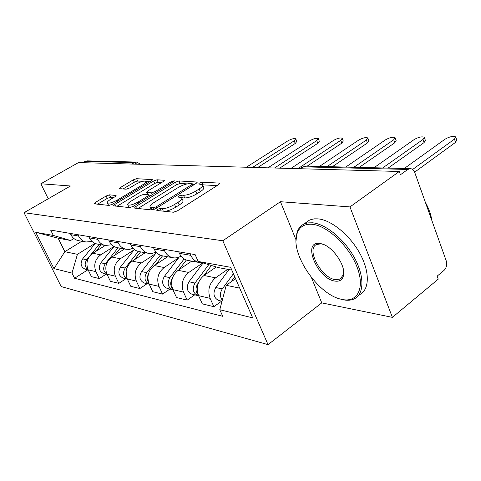 <?xml version="1.0" encoding="UTF-8"?>
<svg xmlns="http://www.w3.org/2000/svg" width="481" height="481" viewBox="0 0 481 481"><rect width="100%" height="100%" fill="white"/><g stroke="black" fill="none" stroke-linecap="round" stroke-linejoin="round"><path stroke-width="0.72" d="M157.413 209.355L156.842 210.486L173.37 212.229L177.345 210.894L218.717 184.602L219.763 183.261L219.276 183.099L202.044 182.179L199.405 183.081L198.659 184.001L202.585 184.71C203.216 185.654 202.068 187.079 199.14 189.003L195.773 191.119C191.089 193.849 187.001 195.238 183.514 195.286L181.379 195.124L178.716 196.026L177.922 196.994L181.698 197.763C182.335 198.761 181.115 200.27 178.03 202.291L174.567 204.473C169.757 207.275 165.632 208.676 162.193 208.658L160.101 208.441L157.413 209.355M109.512 194.841L106.157 196.007L95.304 202.471L94.072 203.776L109.001 205.435L112.494 204.233L151.238 180.85L152.339 179.629L136.604 178.691L133.285 179.846L120.629 187.386L119.474 188.618L119.775 188.726L126.136 189.189L129.533 188.017L135.901 184.199C140.735 181.596 144.066 180.652 145.887 181.355C146.296 182.046 145.298 183.141 142.899 184.638L117.448 199.982C112.524 202.645 109.175 203.607 107.395 202.862C106.998 202.104 108.081 200.932 110.642 199.338L114.911 196.783L116.101 195.496L109.512 194.841L110.63 197.222L107.275 198.382L97.511 204.221M311.399 277.495L321.765 302.88L392.394 317.37L349.958 206.92L280.441 201.713L222.805 240.759L24.05 212.692L70.46 185.991L40.855 183.772L78.493 162.578L399.278 171.476L400.457 174.735L407.78 169.45L303.655 166.841L302.194 167.304M349.958 206.92L399.278 171.476M135.69 206.614L134.476 208.02L134.818 208.159L151.852 209.956L155.664 208.664L196.206 183.351L197.276 182.046L179.034 180.952L175.421 182.197L135.69 206.614L136.484 208.333M129.605 207.612L113.522 205.82L114.749 204.467L153.595 180.982L157.053 179.78L164.388 180.279L163.293 181.517L147.631 191.059L146.483 192.358L151.491 192.845L155.086 191.606L171.513 181.547L174.29 180.778L173.527 181.662L133.255 206.367L129.605 207.612M392.394 317.37L438.233 279.154L437.139 276.13L443.987 270.442C446.512 267.875 447.258 264.658 446.212 260.786L414.76 172.529C413.858 170.19 412.451 168.891 410.54 168.633L407.78 169.45M321.765 302.88L268.031 344.637L61.195 286.574L24.05 212.692M40.855 183.772L48.232 198.773M82.792 162.692L85.143 161.369L87.308 160.876L136.345 162.055M202.182 262.686L199.05 262.47C195.376 261.568 192.622 259.193 190.795 255.339L190.073 253.734M216.288 266.967L203.98 275.493C197.637 280.892 195.839 287.608 198.581 295.647L210.125 298.346C207.359 290.163 209.181 283.321 215.584 277.82L227.717 269.324M210.125 298.346L213.883 306.704L221.615 301.136M178.704 251.803L179.419 253.385C181.229 257.167 183.958 259.506 187.596 260.395L188.39 260.54M198.581 295.647L202.303 303.86L213.883 306.704M181.036 256.096C178.349 257.756 175.547 258.285 172.631 257.684C169.041 256.812 166.354 254.521 164.562 250.829L163.859 249.284M194.721 294.841L187.169 300.144L183.489 292.117C180.778 284.265 182.552 277.711 188.805 272.456L202.82 262.879M153.421 247.517L154.118 249.032C155.892 252.663 158.556 254.918 162.109 255.784L162.885 255.922M191.697 261.135L178.126 270.322C171.939 275.475 170.184 281.908 172.871 289.634L176.521 297.529L187.169 300.144M156.06 252.074L152.261 253.403L148.34 253.289C144.829 252.435 142.202 250.234 140.458 246.681L139.767 245.202M169.955 289.045L162.578 294.107L158.977 286.381C156.319 278.83 158.045 272.547 164.153 267.526L178.595 257.87M130.153 243.572L130.838 245.027C132.564 248.521 135.167 250.691 138.642 251.533L139.4 251.671M167.562 256.77L154.305 265.554C148.256 270.484 146.549 276.665 149.182 284.091L152.754 291.696L162.578 294.107M133.045 248.304L129.527 249.38L125.926 249.23C122.499 248.4 119.931 246.278 118.224 242.857L117.55 241.432M147.078 283.694L139.869 288.534L136.339 281.09C133.742 273.821 135.42 267.779 141.384 262.969L155.489 253.727M108.664 239.929L109.331 241.33C111.021 244.697 113.564 246.789 116.955 247.607L117.695 247.739M145.226 252.723L132.269 261.141C126.365 265.867 124.705 271.813 127.285 278.974L130.778 286.303L139.869 288.534M111.766 244.769L105.183 245.478C101.834 244.667 99.326 242.616 97.661 239.322L97 237.951M125.878 278.733L118.837 283.375L115.386 276.19C112.837 269.18 114.472 263.366 120.298 258.748L134.073 249.892M88.763 236.55L89.412 237.903C91.065 241.149 93.548 243.176 96.867 243.969L97.589 244.101M124.495 248.972L111.839 257.052C106.073 261.592 104.449 267.316 106.974 274.224L110.396 281.301L118.837 283.375M92.045 241.456L85.931 241.991C82.66 241.203 80.207 239.219 78.577 236.045L77.934 234.716M106.181 274.122L99.296 278.577L95.917 271.639C93.422 264.869 95.022 259.265 100.709 254.828L113.967 246.446M70.274 233.417L70.911 234.722C72.529 237.861 74.958 239.815 78.193 240.59L78.902 240.716M105.207 245.484L92.833 253.253C87.199 257.618 85.618 263.137 88.095 269.805L91.444 276.647L99.296 278.577M231.812 270.075L218.422 267.616L198.19 261.472L195.106 254.587L50.667 230.092L53.325 235.443L70.635 240.488L58.159 238.197L64.839 251.695L77.423 254.317L95.004 243.374M235.564 278.673L226.232 285.311L239.688 288.113M198.19 261.472L230.597 267.298L252.681 317.869L219.787 309.716L226.232 285.311M77.423 254.317L72 273.082L74.573 278.265L222.751 316.324L219.787 309.716M72 273.082L53.968 268.614L35.726 232.281L53.325 235.443M222.805 240.759L268.031 344.637M280.441 201.713L296.043 239.905M81.812 241.246L64.839 251.695L53.968 268.614M73.888 238.504L70.635 240.488M87.831 269.829L74.573 278.265M58.159 238.197L35.726 232.281M164.809 211.327C168.272 210.858 171.927 209.475 175.775 207.167L174.567 204.473M181.89 198.208L182.876 200.433C183.526 201.437 182.311 202.952 179.233 204.978L175.775 207.167M202.784 185.173L203.734 187.35C204.371 188.305 203.222 189.742 200.3 191.66L196.939 193.783C192.262 196.519 188.173 197.907 184.692 197.938L181.77 197.859M217.147 185.6L202.681 184.842M187.127 183.88L180.147 183.477L176.539 184.716L137.993 208.495M194.667 184.313L192.544 184.193M153.457 207.768L156.115 206.866L191.624 184.734L192.382 183.814L189.851 183.592C186.484 183.682 182.54 185.029 178.012 187.638L153.932 202.561C150.806 204.569 149.537 206.078 150.126 207.089L153.457 207.768L154.203 209.409M151.148 209.325L151.593 209.932M117.003 206.277L154.69 183.411L153.595 180.982M161.802 182.425L158.147 182.221L154.69 183.411M148.869 195.058L151.359 195.256M131.012 201.178C128.421 202.814 127.351 204.028 127.79 204.828C129.72 205.64 133.231 204.653 138.342 201.864L147.619 196.182L148.779 194.853L148.419 194.721L143.777 194.348L140.218 195.575L131.012 201.178M128.836 207.083L129.287 207.576M113.708 197.505L110.63 197.222M108.435 205.074L108.646 205.399M142.737 181.337L137.68 181.042L134.361 182.197L123.04 188.967M149.765 181.74L145.983 181.523M233.411 273.737L222.276 288.925C219.799 292.947 219.811 296.699 222.306 300.168M229.004 269.558L215.759 287.524C212.686 293.506 213.642 297.811 218.627 300.439L218.933 300.511M412.638 169.468L454.479 139.129L455.669 136.875C453.036 135.889 449.464 136.67 444.967 139.231L404.293 168.482M234.752 276.803L231.012 281.914M224.91 290.332L223.521 295.581M455.862 137.452L456.746 140.073L455.567 142.346L414.622 172.168M208.73 264.67L194.961 283.05C191.943 288.834 192.887 293.001 197.787 295.562L198.605 295.713M203.126 262.969L188.979 281.764C185.979 287.488 186.917 291.618 191.793 294.156L192.099 294.228M382.66 167.965L423.021 139.46L424.29 137.247C421.873 136.345 418.5 137.115 414.171 139.556L373.947 167.755M211.418 265.488L203.884 275.559M198.334 282.978L197.823 283.664C195.286 287.824 195.43 291.564 198.262 294.895M424.464 137.752L425.366 140.332L424.104 142.562L388.113 168.097M184.127 258.952L169.841 277.645C166.895 283.189 167.821 287.193 172.619 289.67L172.919 289.742M179.227 257.04L164.328 276.461C161.4 281.95 162.325 285.918 167.093 288.378L167.388 288.444M353.842 167.274L393.723 139.773L395.063 137.602C392.839 136.772 389.64 137.524 385.467 139.857L345.725 167.075M186.339 260.035L178.89 269.805M172.276 278.487C170.16 282.04 170.196 285.353 172.39 288.444M395.22 138.035L396.128 140.578L394.799 142.761L359.223 167.4M312.151 224.284C304.136 223.719 299.044 227.026 296.879 234.205C290.356 253.703 317.676 294.174 340.819 299.164L342.262 299.489C357.63 302.753 365.241 287.872 356.974 266.847C348.929 245.857 327.188 225.523 312.151 224.284M296.055 240.608L296.885 232.996C298.07 228.848 300.348 225.902 303.727 224.158L307.792 222.889L312.53 222.793C325.769 223.972 344.414 239.279 354.479 257.834C364.634 276.377 364.165 294.21 354.281 298.839C351.196 300.312 347.553 300.637 343.338 299.825L339.724 298.869M319.835 243.476L321.488 243.801C332.762 246.164 346.573 266.552 343.356 276.094C342.135 280.08 339.315 281.74 334.89 281.078C317.25 278.866 301.617 240.566 319.835 243.476M321.488 243.801L322.529 244.18L320.959 243.867L316.618 244.462C305.76 248.869 321.302 277.994 335.251 279.605L340.055 279.094L343.296 274.849L343.644 271.338M306.169 222.438L309.217 220.286L311.46 219.402L314.598 218.837L318.061 218.867C331.343 219.973 349.97 235.161 359.974 253.649C370.075 272.12 369.516 289.947 359.572 294.643M425.336 202.2C428.818 208.507 431.018 214.688 431.938 220.731M160.251 255.189L146.657 272.661C143.813 277.874 144.667 281.716 149.224 284.187M156.445 252.507L141.564 271.561C138.708 276.834 139.61 280.657 144.276 283.038L144.565 283.105M326.99 166.63L366.372 140.055L367.767 137.933C365.716 137.169 362.674 137.903 358.646 140.139L319.42 166.444M162.548 255.862L155.79 264.568M148.304 274.429C147 277.224 147.066 279.858 148.503 282.329M367.905 138.312L368.831 140.813L367.442 142.947L332.305 166.757M138.318 251.455L125.198 268.043C122.487 272.787 123.184 276.443 127.303 279.01M134.367 249.513L120.472 267.027C117.689 272.096 118.573 275.781 123.136 278.09L123.419 278.156M297.925 168.663L340.77 140.326L342.225 138.245C340.32 137.542 337.428 138.263 333.537 140.404L290.861 168.47M140.596 251.888L134.367 259.782M126.166 270.965L126.377 276.395M342.352 138.576L343.278 141.035L341.835 143.128L307.161 166.149M118.079 247.811L105.279 263.756C102.7 268.079 103.253 271.549 106.95 274.176M114.033 246.482L100.884 262.812C98.16 267.695 99.032 271.254 103.493 273.491L103.77 273.557M274.519 168.013L316.769 140.578L318.266 138.54C316.498 137.891 313.732 138.594 309.974 140.65L267.899 167.833M120.214 248.196L114.454 255.381M318.38 138.835L319.312 141.246L317.815 143.29L279.677 168.158M99.242 244.402L90.35 255.327M89.394 256.505L86.736 259.77C84.289 263.702 84.716 266.997 88.011 269.643M95.226 243.464L82.636 258.886C79.978 263.594 80.832 267.033 85.197 269.21L85.468 269.276M252.567 167.406L294.21 140.819L295.749 138.823C294.101 138.215 291.462 138.907 287.818 140.885L246.35 167.232M101.232 244.763L95.899 251.329M295.851 139.075L296.783 141.438L295.25 143.446L257.648 167.544M106.974 274.224L115.386 276.19M127.285 278.974L136.339 281.09M149.182 284.091L158.977 286.381M172.871 289.634L183.489 292.117M88.095 269.805L95.917 271.639M92.833 253.253L100.709 254.828M111.839 257.052L120.298 258.748M89.412 237.903L97.661 239.322M132.269 261.141L141.384 262.969M109.331 241.33L118.224 242.857M154.305 265.554L164.153 267.526M130.838 245.027L140.458 246.681M178.126 270.322L188.805 272.456M154.118 249.032L164.562 250.829M203.98 275.493L215.584 277.82M179.419 253.385L190.795 255.339M70.911 234.722L78.577 236.045M300.781 168.747L303.655 166.841L306.289 166.131L410.065 168.621M131.956 164.057L134.452 162.602L85.143 161.369M136.977 164.201L134.452 162.602L136.748 162.061L140.584 164.298M163.33 211.171L162.193 208.658M179.233 204.978L178.03 202.291M182.552 197.769L181.379 195.124M184.692 197.938L183.514 195.286M196.939 193.783L195.773 191.119M200.3 191.66L199.14 189.003M203.18 184.8L202.044 182.179M219.613 183.88L219.276 183.099M161.231 210.949L160.101 208.441M176.539 184.716L175.421 182.197M180.147 183.477L179.034 180.952M197.144 182.6L196.837 181.902M156.65 208.051L156.115 206.866M192.135 185.894L191.624 184.734M152.405 209.938L151.317 207.551M115.53 206.121L114.749 204.467M158.147 182.221L157.053 179.78M164.28 180.742L164.015 180.153M147.829 194.673L146.831 192.484M152.321 194.667L151.491 192.845M155.567 192.677L155.086 191.606M171.982 182.606L171.513 181.547M138.835 202.94L138.342 201.864M148.106 197.252L147.619 196.182M116.035 195.881L115.801 195.382M117.905 200.968L117.448 199.982M143.344 185.612L142.899 184.638M121.302 188.835L120.629 187.386M134.361 182.197L133.285 179.846M137.68 181.042L136.604 178.691M152.236 180.062L151.99 179.515M96.068 204.07L95.304 202.471M107.275 198.382L106.157 196.007M222.276 288.925L215.759 287.524M455.567 142.346L454.479 139.129M194.961 283.05L188.979 281.764M424.104 142.562L423.021 139.46M169.841 277.645L164.328 276.461M394.799 142.761L393.723 139.773M146.657 272.661L141.564 271.561M367.442 142.947L366.372 140.055M125.198 268.043L120.472 267.027M341.835 143.128L340.77 140.326M105.279 263.756L100.884 262.812M317.815 143.29L316.769 140.578M86.736 259.77L82.636 258.886M295.25 143.446L294.21 140.819M78.193 240.59L85.931 241.991M187.596 260.395L199.05 262.47M162.109 255.784L172.631 257.684M138.642 251.533L148.34 253.289M116.955 247.607L125.926 249.23M96.867 243.969L105.183 245.478M300.054 168.723L302.531 167.081L305.892 166.119M193.043 185.329L192.418 183.91M151.323 209.71L150.126 207.089M147.523 194.649L146.483 192.358M128.962 207.353L127.79 204.828M149.483 196.41L148.827 194.961M108.538 205.297L107.395 202.862M146.855 183.489L146.002 181.602M222.03 301.232L218.627 300.439M197.787 295.562L191.793 294.156M172.619 289.67L167.093 288.378M340.819 299.164L341.859 299.489M296.879 234.205L296.885 232.996M343.296 274.849L343.356 276.094M340.055 279.094L341.835 277.723M309.217 220.286L303.727 224.158M149.23 284.199L144.276 283.038M127.327 279.07L123.136 278.09M107.022 274.32L103.493 273.491M88.137 269.901L85.197 269.21"/></g></svg>
